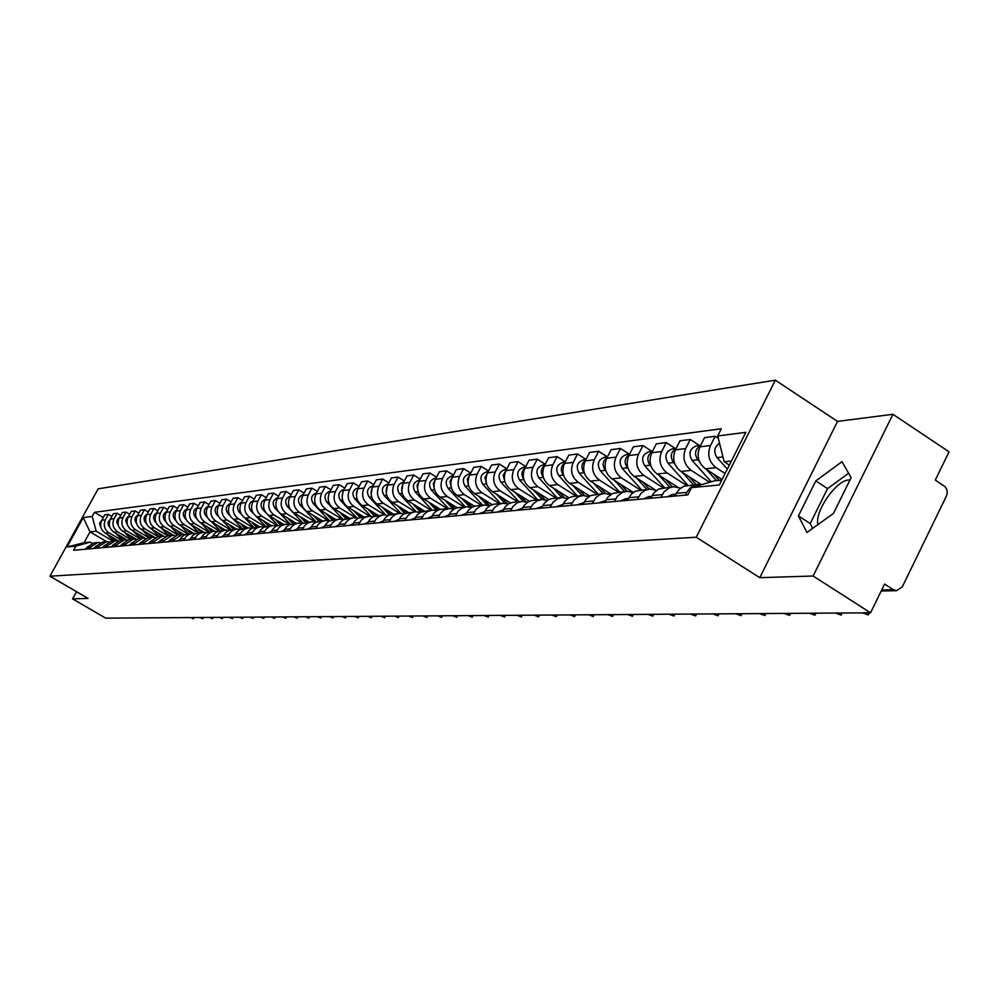 <?xml version="1.0" encoding="UTF-8"?>
<svg xmlns="http://www.w3.org/2000/svg" width="999" height="999" viewBox="0 0 999 999"><rect width="100%" height="100%" fill="white"/><g stroke="black" fill="none" stroke-linecap="round" stroke-linejoin="round"><path stroke-width="1.5" d="M817.969 524.575C814.285 512.012 836.126 480.219 848.613 480.032L849.974 480.019M813.136 576.023L892.931 414.298L837.512 421.403L775.349 380.169L98.127 488.848L49.95 576.198L696.228 537.237L759.789 577.672L813.136 576.023L870.554 612.812L105.719 618.156L72.565 598.876L88.062 598.401L49.95 576.198M892.931 414.298L949.05 451.835L935.301 480.044L945.166 486.813L946.815 489.535L947.289 492.794L946.503 495.929L902.259 586.925L896.503 590.696L881.18 591.008M76.523 591.683L72.565 598.876M881.692 589.984L893.418 589.735L884.59 584.028L870.554 612.812M893.418 589.735L896.503 590.696M725.112 473.501L716.108 467.682C708.853 461.875 706.992 454.483 710.501 445.529L715.184 436.288L704.545 437.649L699.887 446.828C696.403 455.719 698.251 463.049 705.469 468.818L722.065 479.545M697.452 484.44L683.953 486.226L679.545 489.011L676.311 493.344L686.775 492.382L690.034 488.012L693.518 485.626L697.464 484.44L701.86 484.59M686.775 492.382L685.401 495.117M718.281 438.299L715.184 436.288M676.311 493.344L674.924 496.053M709.702 482.28L691.196 470.354C684.04 464.635 682.205 457.38 685.664 448.576L690.284 439.485L680.007 440.809L675.411 449.825C671.965 458.578 673.801 465.784 680.906 471.453L701.123 484.453M660.901 497.315L664.023 491.908L668.905 487.999L673.813 486.725L680.544 488.161M699.5 445.467L690.284 439.485M672.789 486.825L658.753 488.973L653.895 492.857L650.786 498.239M686.688 485.489L667.12 472.927C660.064 467.32 658.254 460.177 661.675 451.511L666.221 442.582L656.293 443.856L651.76 452.734C648.351 461.338 650.162 468.419 657.167 473.988L677.559 487.062M637.237 499.45L641.008 493.331L645.129 490.284L649.974 489.035L656.468 490.372M675.324 448.451L666.221 442.582M648.963 489.135L635.314 491.233L631.206 494.255L627.459 500.337M663.111 487.762L643.831 475.424C636.875 469.905 635.089 462.887 638.461 454.358L642.956 445.579L633.341 446.815L628.87 455.544C625.511 463.998 627.297 470.966 634.215 476.448L655.082 489.785M614.348 501.523L617.394 496.278L622.14 492.507L626.922 491.271L633.179 492.507M651.935 451.348L642.956 445.579M625.923 491.371L612.637 493.419L607.916 497.165L604.894 502.372M640.334 489.972L621.303 477.834C614.447 472.402 612.674 465.497 616.008 457.117L620.454 448.464L611.138 449.662L606.73 458.254C603.421 466.583 605.169 473.439 611.987 478.833L633.316 492.407M592.207 503.521L595.879 497.589L599.899 494.642L604.607 493.431L610.664 494.592M629.295 454.145L620.454 448.464M603.621 493.531L590.709 495.529L586.038 499.225L583.054 504.345M618.281 492.107L599.5 480.169C592.732 474.825 590.983 468.032 594.28 459.79L598.651 451.273L589.647 452.435L585.289 460.889C582.017 469.08 583.741 475.836 590.484 481.131L611.151 494.255M570.779 505.444L573.738 500.374L578.371 496.715L583.016 495.516L588.861 496.603M607.392 456.855L598.651 451.273M582.042 495.616L572.19 496.64L568.606 498.026L564.86 501.211L561.913 506.243M596.915 494.18L578.371 482.43C571.69 477.172 569.979 470.492 573.226 462.375L577.547 453.983L568.818 455.107L564.51 463.436C561.288 471.503 562.986 478.146 569.63 483.366L589.697 496.066M550.024 507.317L552.947 502.322L557.517 498.726L562.112 497.552L567.757 498.551M586.051 459.403L577.547 453.983M561.151 497.639L551.585 498.638L548.039 499.999L544.355 503.134L541.433 508.091M576.198 496.178L557.904 484.627C551.311 479.458 549.612 472.864 552.822 464.872L557.092 456.618L548.626 457.704L544.38 465.909C541.183 473.851 542.869 480.394 549.438 485.526L568.943 497.839M529.907 509.14L532.804 504.22L537.312 500.674L541.845 499.512L547.302 500.449M565.334 461.85L557.092 456.618M540.896 499.6L531.605 500.574L528.109 501.91L524.463 505.007L521.59 509.89M556.118 498.126L538.061 486.75C531.543 481.655 529.87 475.174 533.041 467.295L537.262 459.165L529.058 460.227L524.862 468.306C521.703 476.136 523.364 482.567 529.845 487.624L548.838 499.575M510.414 510.889L513.274 506.056L517.719 502.559L522.202 501.411L527.484 502.297M545.254 464.235L537.262 459.165M521.266 501.498L512.237 502.447L508.791 503.771L505.194 506.805L502.347 511.625M536.65 500.012L518.806 488.811C512.375 483.803 510.726 477.41 513.861 469.655L518.031 461.65L510.064 462.674L505.919 470.629C502.797 478.334 504.445 484.69 510.839 489.66L529.37 501.286M491.508 512.599L494.33 507.829L498.726 504.383L503.146 503.259L508.254 504.083M525.774 466.533L518.031 461.65M502.222 503.346L493.456 504.27L490.047 505.569L486.488 508.566L483.678 513.311M517.744 501.848L500.124 490.809C493.781 485.876 492.145 479.582 495.242 471.94L499.363 464.048L491.633 465.047L487.537 472.889C484.453 480.482 486.076 486.738 492.382 491.633L510.489 502.959M473.164 514.248L475.949 509.552L480.294 506.156L484.652 505.044L489.61 505.819M506.88 468.781L499.363 464.048M483.741 505.132L475.212 506.031L471.853 507.317L468.331 510.264L465.571 514.935M499.388 503.621L481.993 492.757C475.724 487.887 474.113 481.693 477.172 474.15L481.231 466.383L473.726 467.345L469.68 475.074C466.633 482.567 468.231 488.723 474.475 493.556L492.182 504.607M455.357 515.859L458.104 511.226L461.588 508.291L466.708 506.78L471.503 507.517M488.536 470.966L481.231 466.383M465.809 506.868L457.505 507.742L454.183 509.003L450.711 511.925L447.977 516.52M481.555 505.344L464.373 494.642C458.179 489.847 456.593 483.741 459.615 476.311L463.636 468.643L456.343 469.58L452.335 477.197C449.325 484.59 450.911 490.659 457.067 495.417L474.438 506.231M438.062 517.42L440.784 512.849L444.218 509.965L449.275 508.479L453.921 509.165M470.729 473.089L463.636 468.643M448.376 508.566L440.309 509.403L437.025 510.651L433.591 513.523L430.894 518.069M464.235 507.03L447.252 496.466C441.133 491.745 439.572 485.726 442.557 478.409L446.528 470.841L439.435 471.753L435.489 479.27C432.517 486.55 434.066 492.532 440.159 497.227L457.205 507.817M421.253 518.931L423.938 514.435L427.347 511.588L432.33 510.114L436.838 510.764M453.421 475.149L446.528 470.841M431.456 510.202L420.342 512.262L416.958 515.084L414.285 519.567M447.402 508.653L430.619 498.251C424.575 493.593 423.027 487.662 425.974 480.444L429.907 472.989L423.002 473.876L419.093 481.281C416.158 488.461 417.694 494.368 423.713 498.988L440.484 509.378M404.92 520.404L407.58 515.971L410.939 513.161L415.01 511.788L420.242 512.312M436.6 477.16L429.907 472.989M414.997 511.788L404.133 513.811L400.786 516.608L398.151 521.016M431.019 510.239L414.435 499.987C408.454 495.392 406.93 489.535 409.852 482.417L413.736 475.062L407.03 475.924L403.159 483.241C400.262 490.322 401.773 496.141 407.717 500.699L424.238 510.914M389.036 521.84L391.658 517.457L394.992 514.697L399.013 513.336L404.108 513.836M420.242 479.108L413.736 475.062M399.001 513.349L388.374 515.322L385.065 518.081L382.455 522.44M415.084 511.788L398.688 501.673C392.782 497.14 391.283 491.371 394.168 484.34L398.002 477.085L391.471 477.922L387.649 485.139C384.777 492.132 386.288 497.877 392.157 502.372L408.466 512.425M373.589 523.239L376.186 518.918L379.47 516.183L383.454 514.847L388.411 515.309M404.333 481.019L398.002 477.085M383.429 514.847L373.027 516.795L369.755 519.517L367.182 523.813M399.563 513.286L383.366 503.309C377.535 498.851 376.049 493.144 378.896 486.213L382.692 479.058L376.336 479.87L372.565 486.988C369.717 493.893 371.203 499.55 377.01 503.996L393.131 513.911M358.554 524.587L361.114 520.329L364.373 517.632L369.131 516.233L373.127 516.745M388.861 482.867L382.692 479.058M368.294 516.321L358.104 518.231L354.87 520.916L352.31 525.149M384.49 514.76L368.456 504.907C362.687 500.499 361.213 494.88 364.036 488.036L367.782 480.969L361.601 481.768L357.867 488.798C355.057 495.604 356.518 501.198 362.262 505.569L378.209 515.359M343.918 525.911L346.453 521.703L349.662 519.043L353.559 517.744L358.266 518.144M373.788 484.677L367.782 480.969M353.546 517.744L343.569 519.63L340.372 522.277L337.849 526.461M369.842 516.221L353.933 506.468C348.226 502.122 346.765 496.565 349.563 489.81L353.271 482.842L347.24 483.616L343.556 490.559C340.771 497.265 342.22 502.784 347.902 507.105L363.661 516.77M329.67 527.197L332.18 523.051L335.352 520.417L339.198 519.13L343.781 519.505M359.116 486.438L353.271 482.842M339.185 519.13L329.408 520.991L326.248 523.601L323.751 527.734M355.607 517.657L339.785 507.979C334.141 503.696 332.704 498.214 335.464 491.545L339.136 484.665L333.254 485.414L329.608 492.27C326.86 498.901 328.284 504.345 333.903 508.603L349.488 518.131M315.784 528.446L318.269 524.35L321.403 521.753L325.212 520.491L329.682 520.841M344.83 488.161L339.136 484.665M325.199 520.491L315.609 522.315L312.487 524.887L310.015 528.971M341.783 519.105L325.986 509.453C320.404 505.219 318.981 499.812 321.715 493.231L325.349 486.438L319.618 487.175L316.009 493.931C313.286 500.487 314.71 505.856 320.254 510.064L335.676 519.48M302.247 529.67L304.707 525.624L307.817 523.064L311.576 521.803L315.946 522.14M330.894 489.835L325.349 486.438M311.563 521.815L302.16 523.601L299.076 526.148L296.628 530.182M328.359 520.529L312.537 510.889C307.03 506.718 305.619 501.373 308.316 494.88L311.913 488.161L306.331 488.886L302.747 495.554C300.062 502.022 301.461 507.342 306.955 511.488L322.202 520.779M289.061 530.856L291.496 526.86L294.568 524.338L298.289 523.101L302.547 523.401M317.32 491.471L311.913 488.161M298.276 523.101L289.061 524.862L286.001 527.385L283.579 531.356M315.347 521.977L299.425 512.3C293.968 508.179 292.582 502.897 295.254 496.478L298.813 489.847L293.369 490.546L289.822 497.14C287.163 503.533 288.549 508.778 293.981 512.887L309.066 522.052M276.199 532.017L278.609 528.071L281.643 525.574L285.327 524.35L289.485 524.637M304.083 493.069L298.813 489.847M285.314 524.35L276.273 526.086L273.251 528.571L270.854 532.504M302.61 523.364L286.638 513.673C281.243 509.59 279.87 504.383 282.505 498.039L286.026 491.496L280.719 492.182L277.21 498.688C274.575 505.007 275.949 510.189 281.318 514.235L296.253 523.289M263.661 533.154L266.034 529.258L269.043 526.785L272.677 525.574L276.748 525.836M291.171 494.63L286.026 491.496M272.665 525.574L263.798 527.285L260.814 529.745L258.441 533.616M289.797 524.487L274.163 515.009C268.818 510.976 267.457 505.831 270.08 499.575L273.551 493.094L268.369 493.768L264.91 500.199C262.3 506.443 263.649 511.563 268.968 515.559L283.741 524.5M251.423 534.253L253.771 530.407L256.743 527.959L260.352 526.773L264.31 527.022M278.571 496.153L273.551 493.094M260.339 526.773L251.636 528.459L248.664 530.881L246.328 534.715M277.31 525.586L261.975 516.308C256.693 512.337 255.344 507.255 257.942 501.061L261.376 494.667L256.318 495.317L252.884 501.673C250.312 507.842 251.648 512.899 256.905 516.858L271.528 525.686M239.473 535.327L241.795 531.53L244.743 529.12L248.314 527.934L252.185 528.171M266.283 497.639L261.376 494.667M248.301 527.934L239.748 529.595L236.825 531.992L234.503 535.776M265.122 526.673L250.087 517.582C244.855 513.661 243.519 508.628 246.079 502.509L249.5 496.191L244.555 496.828L241.159 503.121C238.599 509.203 239.922 514.21 245.13 518.106L259.59 526.848M227.809 536.388L230.107 532.629L233.029 530.244L236.551 529.07L240.347 529.295M254.283 499.1L249.5 496.191M236.538 529.07L228.147 530.706L225.25 533.079L222.952 536.825M253.234 527.734L238.461 518.831C233.291 514.947 231.968 509.977 234.515 503.933L237.887 497.689L233.054 498.314L229.695 504.52C227.16 510.539 228.471 515.484 233.629 519.343L247.952 527.971M216.421 537.412L218.694 533.691L221.578 531.343L225.075 530.182L228.783 530.394M242.557 500.511L237.887 497.689M225.062 530.182L216.82 531.793L213.948 534.14L211.676 537.837M241.646 528.783L227.11 520.042C221.99 516.208 220.692 511.301 223.202 505.319L226.548 499.15L221.828 499.75L218.494 505.894C215.996 511.85 217.295 516.733 222.39 520.541L236.563 529.07M205.294 538.411L207.542 534.74L210.402 532.417L213.861 531.268L217.482 531.456M231.106 501.91L226.548 499.15M213.848 531.268L205.757 532.854L202.909 535.177L200.662 538.836M230.319 529.82L216.021 521.228C210.951 517.445 209.665 512.587 212.15 506.68L215.459 500.574L210.851 501.161L207.555 507.242C205.07 513.124 206.356 517.957 211.413 521.728L225.424 530.144M194.418 539.398L196.653 535.764L199.475 533.454L202.897 532.33L206.443 532.504M219.93 503.259L215.459 500.574M202.884 532.33L194.93 533.891L192.12 536.188L189.897 539.81M219.268 530.844L205.182 522.39C200.162 518.643 198.888 513.848 201.348 508.004L204.633 501.96L200.125 502.547L196.853 508.553C194.405 514.373 195.667 519.143 200.674 522.877L214.56 531.206M183.791 540.359L186.001 536.763L188.799 534.49L192.195 533.366L195.667 533.541M208.991 504.595L204.633 501.96M192.183 533.366L184.353 534.915L181.568 537.175L179.37 540.759M208.479 531.843L194.593 523.526C189.61 519.817 188.349 515.084 190.797 509.303L194.043 503.321L189.635 503.896L186.401 509.84C183.966 515.596 185.227 520.317 190.172 524L203.958 532.255M173.401 541.296L174.363 539.535L182.43 534.315L185.115 534.54M198.302 505.894L194.043 503.321M181.706 534.39L178.059 534.74L170.03 539.935L169.081 541.683M197.939 532.842L184.228 524.637C179.296 520.979 178.047 516.283 180.469 510.564L183.679 504.657L179.37 505.219L176.174 511.088C173.764 516.783 175 521.453 179.907 525.099L193.606 533.291M163.249 542.207L164.198 540.471L172.178 535.314L174.813 535.514M187.849 507.167L183.679 504.657M171.466 535.377L167.907 535.726L159.952 540.859L159.016 542.594M187.637 533.816L174.088 525.724C169.206 522.102 167.969 517.457 170.367 511.8L173.551 505.969L169.331 506.505L166.159 512.325C163.774 517.957 165.01 522.564 169.867 526.173L183.491 534.315M153.309 543.106L154.246 541.383L162.163 536.276L164.723 536.475M177.635 508.404L173.551 505.969M161.451 536.351L157.979 536.688L150.1 541.758L149.176 543.481M177.572 534.777L164.173 526.785C159.34 523.201 158.117 518.618 160.489 513.011L163.636 507.242L159.515 507.767L156.368 513.523C154.008 519.093 155.232 523.663 160.04 527.222L173.639 535.339M143.594 543.98L144.518 542.282L152.347 537.225L154.857 537.412M167.632 509.627L163.636 507.242M151.661 537.3L148.264 537.624L140.459 542.644L139.535 544.343M167.745 535.739L154.458 527.822C149.675 524.275 148.464 519.742 150.812 514.21L153.933 508.491L149.9 509.003L146.791 514.697C144.443 520.204 145.654 524.725 150.412 528.259L164.011 536.351M134.078 544.842L135.002 543.156L142.757 538.161L145.205 538.336M157.842 510.826L153.933 508.491M142.07 538.224L138.761 538.548L131.031 543.518L130.107 545.192M158.117 536.675L144.955 528.833C140.222 525.337 139.023 520.841 141.346 515.372L144.443 509.702L140.484 510.214L137.4 515.846C135.077 521.303 136.276 525.774 140.996 529.258L154.633 537.375M124.763 545.679L125.674 544.005L133.367 539.073L135.752 539.235M148.264 511.988L144.443 509.702M132.68 539.135L129.445 539.448L121.791 544.368L120.879 546.028M148.689 537.587L135.652 529.832C130.956 526.373 129.77 521.928 132.08 516.508L135.152 510.901L131.269 511.401L128.222 516.982C125.911 522.377 127.098 526.798 131.781 530.244L145.317 538.286M115.647 546.503L116.546 544.855L124.163 539.959L126.498 540.122M138.886 513.136L135.152 510.901M123.489 540.022L120.33 540.334L112.75 545.204L111.851 546.84M139.46 538.473L126.548 530.806C121.89 527.385 120.717 522.976 123.002 517.619L126.036 512.075L122.253 512.562L119.218 518.081C116.945 523.426 118.119 527.797 122.752 531.218L136.064 539.11M106.718 547.302L107.617 545.679L115.16 540.834L117.445 540.983M129.708 514.26L126.036 512.075M114.498 540.896L111.413 541.196L103.896 546.016L102.997 547.639M130.419 539.348L117.62 531.768C113.012 528.371 111.851 524.013 114.111 518.706L117.12 513.224L113.411 513.698L110.402 519.168C108.142 524.45 109.316 528.783 113.898 532.167L127.01 539.935M97.977 548.089L98.864 546.478L106.344 541.683L108.579 541.833M120.717 515.359L117.12 513.224M105.682 541.745L102.66 542.045L95.217 546.815L94.331 548.426M121.553 540.209L108.879 532.704C104.308 529.345 103.159 525.037 105.407 519.78L108.391 514.348L104.745 514.81L101.773 520.217C99.525 525.462 100.687 529.745 105.232 533.091L118.144 540.734M89.41 548.863L90.297 547.265L97.702 542.519L99.888 542.657M111.9 516.433L108.391 514.348M97.04 542.582L94.093 542.869L86.713 547.602L85.839 549.188M731.43 460.989L724.213 461.788L729.345 465.109M724.213 461.788L717.694 435.964L745.866 432.342L719.33 484.99L691.545 487.624L714.61 480.831L721.778 480.119M106.606 541.67L90.01 531.868L84.016 542.732L90.16 542.132L75.849 546.128L73.564 550.299L687.874 494.892L691.545 487.624M75.849 546.128L67.045 546.965L83.254 517.582L92.208 516.433L96.179 531.181L90.01 531.868L83.254 517.582M717.694 435.964L721.328 428.771L94.493 512.287L92.208 516.433M775.349 380.169L696.228 537.237M837.512 421.403L759.789 577.672M798.413 515.921L806.93 532.479L833.441 513.474L851.136 477.672L842.007 461.688L815.808 480.919L798.413 515.921L810.226 523.563L812.699 528.346M112.875 541.046L96.179 531.181M90.16 542.132L92.033 543.244M103.272 517.494L94.493 512.287M84.016 542.732L67.045 546.965M848.613 473.264L827.559 488.598L810.226 523.563M827.559 488.598L815.808 480.919M862.437 612.874L868.331 614.922L866.508 612.837M723.014 457.043L720.816 448.314M727.334 469.118L717.045 457.604C713.323 451.723 714.16 446.94 719.542 443.269M675.749 494.43L673.089 496.216M675.898 494.143L672.352 494.468L667.482 496.728M835.414 613.061L841.17 615.084L839.335 613.036M651.573 496.703L649.138 498.376M651.748 496.353L648.526 496.653L643.718 498.876M809.277 613.236L814.909 615.234L813.074 613.211M719.205 480.382L713.498 474.013M698.164 452.759L698.551 450.487M716.47 480.644L706.455 469.468M699.562 461.775L697.801 459.802C694.068 453.821 694.992 449.063 700.536 445.542M711.276 481.805L692.12 460.452C688.161 453.271 689.71 448.389 696.765 445.804L700.649 445.317M696.166 484.565L689.135 476.748M693.531 484.815L682.329 472.365M674.924 464.123L673.513 462.562C669.879 456.818 670.716 452.16 676.023 448.626M687.974 485.364L668.031 463.186C664.123 456.131 665.659 451.336 672.614 448.788L676.173 448.351M628.184 498.901L625.986 500.474M628.396 498.489L625.486 498.751L620.754 500.936M783.99 613.423L789.497 615.384L787.662 613.398M605.569 501.036L603.583 502.485M605.819 500.549L598.526 502.947M759.515 613.586L764.897 615.521L763.074 613.561M583.691 503.109L581.905 504.445M583.978 502.547L577.01 504.882M735.801 613.761L741.083 615.659L739.248 613.736M672.327 486.875L665.571 479.383M669.78 487.125L658.99 475.162M651.123 466.446L650.049 465.234C646.49 459.702 647.252 455.157 652.335 451.61M664.41 487.637L644.742 465.846C640.883 458.903 642.394 454.183 649.263 451.673L652.497 451.273M649.263 489.098L642.769 481.918M646.803 489.348L636.4 477.847M628.134 468.706L627.335 467.832C623.863 462.5 624.55 458.054 629.407 454.508M641.608 489.847L622.202 468.406C618.393 461.588 619.892 456.943 626.66 454.47L629.607 454.108M626.947 491.271L620.691 484.365M624.562 491.496L614.535 480.444M605.894 470.929L605.344 470.329C601.96 465.197 602.584 460.864 607.217 457.317M619.53 491.983L600.374 470.891C596.628 464.185 598.101 459.615 604.782 457.18L607.454 456.843M605.382 493.406L599.313 486.738M603.021 493.581L593.344 482.954M584.378 473.101L584.065 472.752C580.756 467.819 581.306 463.586 585.726 460.039M598.139 494.055L579.245 473.301C575.549 466.695 576.997 462.2 583.603 459.802L586.001 459.503M584.515 495.529L578.583 489.023M582.142 495.604L572.802 485.364M563.536 475.212L563.436 475.099C560.202 470.354 560.689 466.221 564.897 462.687M577.422 496.066L558.766 475.636C555.107 469.13 556.543 464.697 563.061 462.337L565.222 462.075M564.323 497.627L558.491 491.246M561.9 497.564L552.884 487.699M557.317 498.014L538.911 477.897C535.302 471.491 536.713 467.132 543.156 464.797L545.079 464.56M543.344 477.285C540.297 472.714 540.759 468.718 544.717 465.259M544.78 499.7L538.985 493.381M542.295 499.488L533.553 489.96M537.824 499.9L519.642 480.094C516.083 473.788 517.482 469.48 523.838 467.195L525.549 466.983M523.763 479.27C520.991 474.912 521.453 471.078 525.137 467.769M525.874 501.773L520.067 495.454M523.301 501.398L514.797 492.145M518.906 501.735L500.949 482.217C497.44 476.011 498.826 471.765 505.107 469.505L506.593 469.318M504.77 481.206L503.209 475.324L506.143 470.204M507.579 503.846L501.698 497.465M504.895 503.284L496.578 494.255M500.536 503.508L482.804 484.29C479.333 478.171 480.706 473.988 486.9 471.765L488.199 471.603M486.338 483.066L484.965 477.472L487.699 472.577M489.722 505.756L483.853 499.413M487.062 505.157L478.883 496.303M482.692 505.232L465.184 486.301C461.75 480.257 463.111 476.148 469.23 473.951L470.342 473.813M468.444 484.865L467.257 479.545L469.78 474.887M472.003 507.23L466.508 501.298M469.767 507.017L461.675 498.289M465.359 506.918L448.052 488.249C444.667 482.305 446.004 478.246 452.06 476.073L452.997 475.949M451.061 486.588L450.037 481.568L452.372 477.147M454.807 508.678L449.65 503.121M452.997 508.866L444.955 500.212M448.501 508.541L431.406 490.147C428.059 484.278 429.383 480.282 435.364 478.134L436.126 478.034M434.165 488.261L433.316 483.541L435.439 479.358M438.111 510.114L433.254 504.907M436.738 510.726L428.683 502.072M432.105 510.127L415.209 491.983C411.913 486.201 413.211 482.255 419.13 480.144L419.742 480.069M417.744 489.885L417.045 485.452L418.981 481.518M421.878 511.538L417.307 506.63M420.567 512.137L412.862 503.883M416.183 511.7L399.463 493.781C396.203 488.074 397.49 484.178 403.334 482.092L403.796 482.042M401.785 491.433L402.959 483.628M406.106 512.937L401.785 508.304M404.782 513.474L397.452 505.631M400.699 513.236L384.14 495.529C380.906 489.897 382.18 486.063 387.962 484.003L388.286 483.953M386.251 492.932L387.375 485.714M390.771 514.323L386.663 509.927M389.435 514.797L382.455 507.33M385.651 514.772L369.218 497.227C366.021 491.67 367.282 487.887 373.002 485.851L373.176 485.826M371.141 494.355L372.19 487.749M375.861 515.684L371.94 511.513M374.513 516.108L367.832 508.991M371.016 516.283L354.682 498.876C351.523 493.406 352.772 489.66 358.429 487.649L358.479 487.649M356.431 495.729L357.405 489.76M361.338 517.032L357.592 513.049M359.99 517.395L353.596 510.601M356.78 517.794L340.522 500.499C337.412 495.129 338.624 491.433 344.156 489.41M342.108 497.04L342.994 491.745M347.215 518.369L343.619 514.547M345.841 518.668L339.722 512.162M342.944 519.293L326.723 502.06C323.651 496.84 324.812 493.194 330.207 491.133M328.159 498.264L328.946 493.731M562.499 505.119L560.914 506.343M562.824 504.483L556.168 506.768M712.836 613.91L717.994 615.796L716.183 613.898M541.957 507.08L540.584 508.179M542.332 506.368L535.976 508.591M690.571 614.073L695.629 615.921L693.806 614.048M522.065 508.978L520.866 509.952M522.477 508.179L516.408 510.352M668.968 614.223L673.925 616.046L672.115 614.198M502.759 510.839L501.748 511.675M503.221 509.94L497.427 512.062M648.014 614.373L652.871 616.171L651.061 614.348M484.028 512.637L483.204 513.349M484.54 511.65L479.008 513.723M627.672 614.51L632.429 616.283L630.631 614.497M465.846 514.398L465.197 514.972M466.421 513.311L461.126 515.334M607.916 614.647L612.587 616.408L610.789 614.635M448.813 514.922L443.756 516.908M588.711 614.785L593.306 616.508L591.508 614.76M431.718 516.483L426.873 518.431M570.054 614.909L574.55 616.62L572.764 614.897M415.109 518.006L410.477 519.905M551.91 615.047L556.331 616.72L554.545 615.022M398.963 519.48L394.53 521.341M534.253 615.159L538.598 616.833L536.825 615.147M383.254 520.916L379.008 522.752M517.07 615.284L521.341 616.932L519.58 615.272M367.969 522.315L363.911 524.113M500.349 615.396L504.545 617.02L502.797 615.384M353.097 523.676L349.213 525.437M484.065 615.521L488.199 617.12L486.438 615.496M338.624 524.999L334.902 526.723M468.206 615.621L472.265 617.207L470.517 615.609M324.513 526.286L320.966 527.984M452.747 615.734L456.73 617.295L454.995 615.721M310.776 527.547L307.38 529.208M437.674 615.846L441.595 617.382L439.872 615.821M297.377 528.771L294.131 530.407M422.977 615.946L426.835 617.469L425.124 615.933M284.315 529.982L281.219 531.568M408.641 616.046L412.45 617.557L410.726 616.033M271.578 531.156L268.619 532.704M394.655 616.146L398.401 617.632L396.69 616.133M259.153 532.292L256.318 533.816M381.006 616.233L384.69 617.707L382.992 616.221M333.454 519.68L329.982 515.996M332.08 519.93L326.186 513.686M329.483 520.779L313.261 503.596C310.252 498.513 311.363 494.917 316.608 492.819M314.585 499.388L315.234 495.716M320.055 520.979L316.683 517.42M318.669 521.178L312.987 515.159M316.159 522.027L300.15 505.094C297.165 500.137 298.239 496.59 303.334 494.468M301.373 500.374L301.835 497.789M306.98 522.252L303.721 518.806M305.594 522.402L300.112 516.608M303.072 523.151L287.35 506.555C284.415 501.723 285.439 498.226 290.397 496.066M294.23 523.488L291.059 520.142M292.857 523.613L287.537 518.006M290.309 524.263L279.358 512.724M278.721 512.05L274.862 507.967C271.978 503.259 272.952 499.812 277.784 497.639M247.028 533.416L244.318 534.89M367.669 616.333L371.303 617.782L369.618 616.321M281.78 524.7L278.709 521.466M280.432 524.812L275.262 519.38M277.872 525.374L267.72 514.672M265.821 512.674L262.675 509.365C259.827 504.77 260.751 501.373 265.459 499.175M235.19 534.515L232.605 535.951M354.657 616.42L358.229 617.857L356.556 616.408M269.63 525.874L266.646 522.739M268.319 525.998L263.286 520.704M265.746 526.461L256.069 516.283M253.496 513.586L250.761 510.714C247.964 506.231 248.851 502.884 253.434 500.674M223.626 535.589L221.166 536.987M341.933 616.508L345.467 617.931L343.793 616.495M257.754 527.022L254.87 523.988M256.481 527.147L251.586 522.002M253.908 527.534L244.605 517.769M241.546 514.56L239.148 512.037C236.388 507.667 237.238 504.37 241.683 502.135M212.325 536.638L209.99 537.986M329.508 616.595L332.992 618.006L331.331 616.583M246.154 528.146L243.356 525.199M244.905 528.259L240.147 523.276M242.345 528.596L233.366 519.18M229.92 515.559L227.784 513.336C225.075 509.065 225.874 505.819 230.207 503.571M201.298 537.662L199.076 538.973M317.37 616.683L320.791 618.069L319.143 616.67M234.827 529.245L232.105 526.386M233.604 529.358L228.971 524.5M231.069 529.645L222.352 520.529M218.581 516.57L216.696 514.597C214.011 510.439 214.785 507.23 219.006 504.97M190.509 538.673L188.399 539.935M305.494 616.77L308.878 618.144L307.23 616.758M223.751 530.319L221.104 527.547M222.565 530.432L218.044 525.711M220.055 530.681L211.588 521.828M207.517 517.582L205.844 515.834C203.209 511.775 203.946 508.603 208.042 506.331M179.97 539.647L177.959 540.884M293.881 616.845L297.215 618.206L295.579 616.833M212.924 531.368L210.364 528.683M211.763 531.48L207.367 526.885M209.303 531.705L201.049 523.101M196.728 518.593L195.242 517.045C192.645 513.074 193.344 509.952 197.327 507.679M169.655 540.621L167.757 541.795M282.53 616.92L285.814 618.269L284.191 616.92M202.335 532.392L199.85 529.782M201.199 532.492L196.915 528.034M198.789 532.729L190.734 524.338M186.176 519.58L184.865 518.219C182.317 514.348 182.979 511.276 186.863 508.991M159.578 541.558L157.78 542.694M271.416 617.007L274.663 618.344L273.039 616.995M191.983 533.391L189.56 530.869M190.871 533.503L186.701 529.158M188.511 533.728L180.644 525.536M175.874 520.566L174.725 519.38C172.203 515.596 172.839 512.562 176.611 510.277M149.713 542.482L148.014 543.581M260.539 617.082L263.748 618.406L262.125 617.07M181.843 534.365L179.495 531.93M180.757 534.477L176.698 530.257M178.459 534.702L170.779 526.723M165.809 521.553L164.798 520.504C162.325 516.82 162.912 513.823 166.583 511.538M140.06 543.394L138.461 544.443M249.9 617.157L253.059 618.456L251.448 617.145M171.928 535.327L169.643 532.954M170.866 535.439L166.908 531.318M168.619 535.651L161.114 527.872M155.956 522.514L155.095 521.615C152.647 518.006 153.209 515.059 156.781 512.774M130.619 544.28L129.108 545.292M239.485 617.232L242.595 618.518L240.996 617.22M162.238 536.276L160.002 533.966M161.189 536.376L157.318 532.367M158.978 536.588L151.648 528.995M146.316 523.464L145.579 522.702C143.169 519.18 143.706 516.271 147.178 513.986M121.366 545.154L119.955 546.116M229.27 617.295L232.355 618.581L230.769 617.282M152.747 537.212L150.562 534.952M151.698 537.287L147.939 533.391M149.538 537.499L142.382 530.094M136.888 524.4L134.753 519.755L135.639 517.007L137.775 515.172M112.313 546.003L110.989 546.915M219.28 617.37L222.327 618.643L220.742 617.357M143.469 538.149L141.321 535.914M142.42 538.186L138.749 534.39M140.31 538.399L133.304 531.156M127.66 525.324L125.649 520.866L126.486 518.169L128.571 516.333M103.434 546.84L102.198 547.714M209.49 617.432L212.487 618.693L210.914 617.432M134.39 539.06L132.268 536.863M133.329 539.073L129.745 535.364M131.256 539.273L124.413 532.205M118.631 526.223L116.733 521.965L117.532 519.305L119.555 517.47M94.755 547.664L93.594 548.488M199.9 617.507L202.859 618.743L201.298 617.494M125.512 539.972L123.389 537.787M124.425 539.947L120.916 536.326M122.39 540.134L115.709 533.229M109.778 527.122L108.367 525.074L108.067 522.352L110.727 518.581M86.239 548.476L85.165 549.25M190.484 617.569L193.419 618.806L191.87 617.557M116.821 540.884L114.698 538.698M115.722 540.809L112.275 537.262M113.699 540.971L107.168 534.24M101.111 528.009L99.5 523.414L102.073 519.68M105.232 533.091L108.879 532.704M113.898 532.167L117.62 531.768M122.752 531.218L126.548 530.806M131.781 530.244L135.652 529.832M140.996 529.258L144.955 528.833M150.412 528.259L154.458 527.822M160.04 527.222L164.173 526.785M169.867 526.173L174.088 525.724M179.907 525.099L184.228 524.637M190.172 524L194.593 523.526M200.674 522.877L205.182 522.39M211.413 521.728L216.021 521.228M222.39 520.541L227.11 520.042M233.629 519.343L238.461 518.831M245.13 518.106L250.087 517.582M256.905 516.858L261.975 516.308M268.968 515.559L274.163 515.009M281.318 514.235L286.638 513.673M293.981 512.887L299.425 512.3M306.955 511.488L312.537 510.889M320.254 510.064L325.986 509.453M333.903 508.603L339.785 507.979M347.902 507.105L353.933 506.468M362.262 505.569L368.456 504.907M377.01 503.996L383.366 503.309M392.157 502.372L398.688 501.673M407.717 500.699L414.435 499.987M423.713 498.988L430.619 498.251M440.159 497.227L447.252 496.466M457.067 495.417L464.373 494.642M474.475 493.556L481.993 492.757M492.382 491.633L500.124 490.809M510.839 489.66L518.806 488.811M529.845 487.624L538.061 486.75M549.438 485.526L557.904 484.627M569.63 483.366L578.371 482.43M590.484 481.131L599.5 480.169M611.987 478.833L621.303 477.834M634.215 476.448L643.831 475.424M657.167 473.988L667.12 472.927M680.906 471.453L691.196 470.354M705.469 468.818L716.108 467.682M95.217 546.815L98.864 546.478M103.896 546.016L107.617 545.679M112.75 545.204L116.546 544.855M121.791 544.368L125.674 544.005M131.031 543.518L135.002 543.156M140.459 542.644L144.518 542.282M150.1 541.758L154.246 541.383M159.952 540.859L164.198 540.471M170.03 539.935L174.363 539.535M180.332 538.985L184.753 538.573M190.859 538.011L195.392 537.599M201.636 537.025L206.281 536.6M212.675 536.001L217.407 535.564M223.951 534.964L228.808 534.515M235.514 533.903L240.484 533.441M247.352 532.817L252.447 532.342M259.478 531.705L264.698 531.218M271.903 530.556L277.247 530.069M284.64 529.383L290.122 528.883M297.702 528.184L303.321 527.659M311.089 526.948L316.87 526.423M324.837 525.686L330.756 525.137M338.948 524.388L345.03 523.826M353.434 523.051L359.677 522.477M368.306 521.69L374.725 521.091M383.591 520.279L390.184 519.667M399.3 518.831L406.081 518.206M415.459 517.345L422.427 516.708M432.067 515.821L439.248 515.159M449.175 514.248L456.555 513.561M466.77 512.624L474.375 511.925M484.902 510.951L492.744 510.239M503.583 509.24L511.663 508.491M522.852 507.467L531.168 506.693M542.707 505.631L551.298 504.845M563.199 503.746L572.065 502.934M584.365 501.81L593.518 500.961M606.206 499.8L615.671 498.926M628.796 497.714L638.573 496.815M652.147 495.566L662.262 494.642M86.713 547.602L90.297 547.265M110.402 519.168L114.111 518.706M119.218 518.081L123.002 517.619M128.222 516.982L132.08 516.508M137.4 515.846L141.346 515.372M146.791 514.697L150.812 514.21M156.368 513.523L160.489 513.011M166.159 512.325L170.367 511.8M176.174 511.088L180.469 510.564M186.401 509.84L190.797 509.303M196.853 508.553L201.348 508.004M207.555 507.242L212.15 506.68M218.494 505.894L223.202 505.319M229.695 504.52L234.515 503.933M241.159 503.121L246.079 502.509M252.884 501.673L257.942 501.061M264.91 500.199L270.08 499.575M277.21 498.688L282.505 498.039M289.822 497.14L295.254 496.478M302.747 495.554L308.316 494.88M316.009 493.931L321.715 493.231M329.608 492.27L335.464 491.545M343.556 490.559L349.563 489.81M357.867 488.798L364.036 488.036M372.565 486.988L378.896 486.213M387.649 485.139L394.168 484.34M403.159 483.241L409.852 482.417M419.093 481.281L425.974 480.444M435.489 479.27L442.557 478.409M452.335 477.197L459.615 476.311M469.68 475.074L477.172 474.15M487.537 472.889L495.242 471.94M505.919 470.629L513.861 469.655M524.862 468.306L533.041 467.295M544.38 465.909L552.822 464.872M564.51 463.436L573.226 462.375M585.289 460.889L594.28 459.79M606.73 458.254L616.008 457.117M628.87 455.544L638.461 454.358M651.76 452.734L661.675 451.511M675.411 449.825L685.664 448.576M699.887 446.828L710.501 445.529M101.773 520.217L105.407 519.78M717.045 457.604L722.926 456.943M692.12 460.452L697.801 459.802M668.031 463.186L673.513 462.562M644.742 465.846L650.049 465.234M622.202 468.406L627.335 467.832M600.374 470.891L605.344 470.329M579.245 473.301L584.065 472.752M558.766 475.636L563.436 475.099M538.911 477.897L543.369 477.385M519.642 480.094L523.863 479.607M500.949 482.217L504.932 481.768M482.804 484.29L486.55 483.866M465.184 486.301L468.718 485.889M448.052 488.249L451.386 487.862M431.406 490.147L434.54 489.785M415.209 491.983L418.156 491.645M399.463 493.781L402.235 493.469M384.14 495.529L386.738 495.229M369.218 497.227L371.653 496.953M354.682 498.876L356.968 498.626M340.522 500.499L342.657 500.249M326.723 502.06L328.721 501.835M313.261 503.596L315.135 503.384M300.15 505.094L301.885 504.895M287.35 506.555L288.973 506.368M274.862 507.967L276.361 507.804M262.675 509.365L264.061 509.203M250.761 510.714L252.06 510.564M239.148 512.037L240.334 511.9M227.784 513.336L228.871 513.211M216.696 514.597L217.682 514.485M205.844 515.834L206.756 515.734M195.242 517.045L196.066 516.945M184.865 518.219L185.614 518.131M174.725 519.38L175.387 519.305M868.468 614.647L869.367 612.824M841.295 614.822L842.182 613.011M815.022 614.997L815.908 613.199M789.61 615.147L790.484 613.374M765.009 615.309L765.883 613.548M741.183 615.459L742.045 613.711M718.094 615.596L718.955 613.873M695.716 615.746L696.578 614.035M674.013 615.871L674.862 614.185M652.959 616.008L653.796 614.335M632.517 616.133L633.354 614.472M612.662 616.258L613.498 614.61M593.369 616.371L594.193 614.747M574.625 616.483L575.449 614.872M556.393 616.595L557.205 615.009M538.661 616.708L539.472 615.134M521.403 616.808L522.202 615.247M504.607 616.92L505.407 615.372M488.249 617.007L489.035 615.484M472.315 617.107L473.101 615.596M456.78 617.207L457.567 615.696M441.645 617.295L442.42 615.809M426.885 617.382L427.647 615.908M412.487 617.469L413.249 616.008M398.439 617.557L399.2 616.108M384.727 617.632L385.477 616.208M371.341 617.719L372.09 616.296M358.266 617.794L359.003 616.395M345.504 617.869L346.228 616.483M333.017 617.944L333.753 616.57M320.829 618.019L321.553 616.658M308.903 618.081L309.615 616.733M297.252 618.156L297.952 616.82M285.839 618.219L286.551 616.895M274.688 618.294L275.387 616.97M263.773 618.356L264.46 617.057M253.084 618.418L253.771 617.132M242.62 618.481L243.306 617.195M232.38 618.531L233.054 617.27M222.34 618.593L223.014 617.345M212.512 618.656L213.187 617.407M202.884 618.706L203.546 617.482M193.444 618.768L194.106 617.544"/></g></svg>
